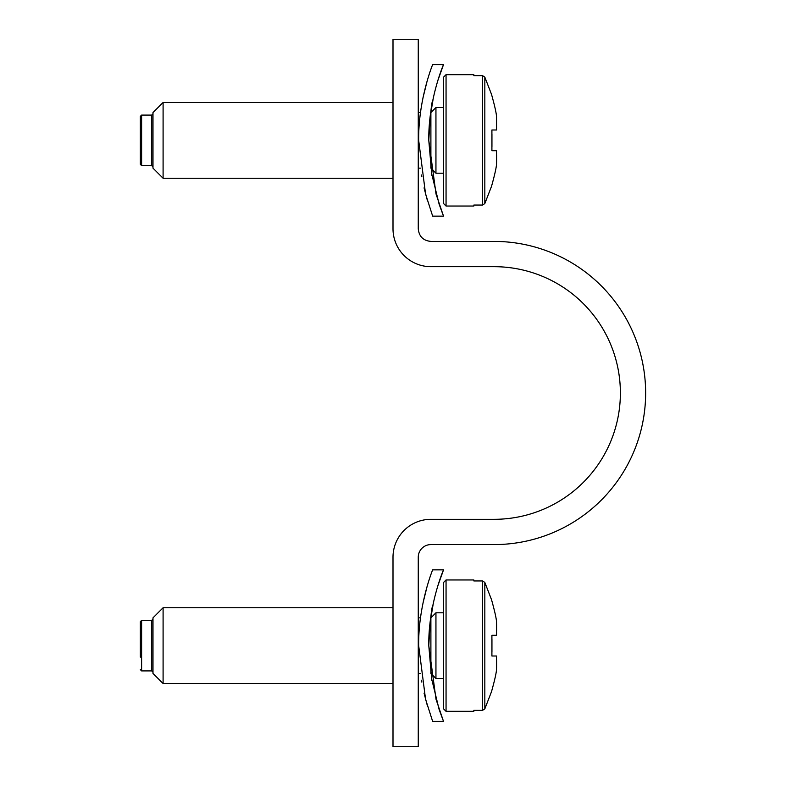 <?xml version="1.0" encoding="UTF-8"?>
<svg xmlns="http://www.w3.org/2000/svg" width="786" height="786" viewBox="0 0 786 786"><rect width="100%" height="100%" fill="white"/><g stroke="black" fill="none" stroke-linecap="round" stroke-linejoin="round"><path stroke-width="1.18" d="M393 39.3L393 228.785A37.895 37.895 0 0 0 430.895 266.68L494.06 266.68A126.32 126.32 0 0 1 620.38 393A126.32 126.32 0 0 1 494.06 519.32L430.895 519.32A37.895 37.895 0 0 0 393 557.215L393 746.7L418.26 746.7L418.26 557.215A12.635 12.635 0 0 1 430.895 544.59L494.06 544.59A151.59 151.59 0 0 0 645.64 393A151.59 151.59 0 0 0 494.06 241.41L430.895 241.41C423.222 240.663 419.007 236.448 418.26 228.785L418.26 39.3L393 39.3M491.535 186.302C494.974 173.942 496.644 166.259 496.536 163.242L496.585 162.201L496.536 163.242C496.644 166.259 494.974 173.942 491.535 186.302L484.824 203.574L482.545 205.058L473.85 205.058L473.85 206.04L446.055 206.04L446.055 74.67L443.53 77.195L443.53 203.515L443.53 173.205L435.945 173.205L435.945 107.515L443.53 107.515L443.53 124.61M496.536 129.759L496.536 117.468L496.467 129.995L491.908 129.995L496.506 129.995L496.536 117.468C496.644 114.461 494.974 106.768 491.535 94.408L484.824 77.136L482.545 75.662L473.85 75.662L473.85 74.67L446.055 74.67M496.467 150.716L491.908 150.716L496.506 150.716L496.536 163.242M496.585 155.284L496.585 162.201L496.585 155.284M491.908 129.995L491.908 150.716M496.536 117.468C496.644 114.461 494.974 106.768 491.535 94.408M435.945 107.515L430.895 112.565L430.895 168.145L435.945 173.205M393 178.255L163.095 178.255L163.095 102.465L393 102.465M163.095 102.465L152.985 112.565L152.985 168.145L163.095 178.255M140.36 164.362L140.36 116.357L141.618 115.09L141.618 165.62L140.36 164.362M431.317 172.272L439.109 204.134L443.52 216.14L432.664 216.15L425.56 193.965L418.673 140.36C418.181 99.458 432.909 63.823 432.673 64.56L443.53 64.56L437.733 80.87M443.52 216.14L436.014 193.965L428.783 140.36C428.252 99.409 443.756 63.853 443.53 64.56M433.43 97.258L430.895 112.565M427.142 81.027L422.956 97.945M424.067 187.883L427.525 201.019M431.828 175.347L428.783 140.36C430.119 115.886 431.485 102.406 432.86 99.93C431.504 102.219 430.148 115.699 428.783 140.36M421.827 176.791L421.512 174.964M491.535 691.592C494.974 679.232 496.644 671.539 496.536 668.532L496.585 667.481L496.536 668.532C496.644 671.539 494.974 679.232 491.535 691.592L484.824 708.864L482.545 710.338L473.85 710.338L473.85 711.33L446.055 711.33L446.055 579.96L443.53 582.485L443.53 708.805L446.055 711.33M496.536 635.049L496.536 622.758L496.467 635.285L491.908 635.285L496.506 635.285L496.536 622.758C496.644 619.741 494.974 612.058 491.535 599.698L484.824 582.426L482.545 580.942L473.85 580.942L473.85 579.96L446.055 579.96M496.467 656.005L491.908 656.005L496.506 656.005L496.536 668.532M496.585 660.564L496.585 667.481L496.585 660.564M491.908 635.285L491.908 656.005M496.536 622.758C496.644 619.741 494.974 612.058 491.535 599.698M443.53 629.9L443.53 612.795L435.945 612.795L435.945 678.485L443.53 678.485M435.945 612.795L430.895 617.855L430.895 673.435L435.945 678.485M393 683.535L163.095 683.535L163.095 607.745L393 607.745M163.095 607.745L152.985 617.855L152.985 673.435L163.095 683.535M140.36 657.145L140.36 621.638L140.36 657.145M496.585 630.716L496.585 623.799M443.52 721.44L432.664 721.44L425.56 699.245L418.673 645.64C418.181 604.748 432.909 569.103 432.673 569.85L443.53 569.85L437.733 586.15M431.317 677.552L439.109 709.424L443.52 721.42L436.014 699.245L428.783 645.64C428.252 604.699 443.756 569.133 443.53 569.85M433.43 602.548L430.895 617.855M427.142 586.307L422.956 603.235M424.067 693.164L427.525 706.3M431.828 680.637L428.783 645.64C430.119 621.166 431.485 607.696 432.86 605.22C431.504 607.509 430.148 620.979 428.783 645.64M421.827 682.081L421.512 680.254M482.545 205.058L482.545 75.662M484.824 203.574L484.824 77.136M152.985 166.887L151.727 165.62L151.727 115.09L152.985 113.832M482.545 710.338L482.545 580.942M484.824 708.864L484.824 582.426M152.985 672.168L151.727 670.91L151.727 620.38L152.985 619.113M151.727 670.91L141.618 670.91L141.618 620.38L140.36 621.638M491.948 134.092L491.948 146.618L491.948 134.092M446.055 206.04L443.53 203.515M420.5 168.145L418.26 168.145M420.5 112.565L418.26 112.565M151.727 165.62L141.618 165.62M151.727 115.09L141.618 115.09M491.948 639.372L491.948 651.908M420.5 673.435L418.26 673.435M420.5 617.855L418.26 617.855M151.727 620.38L141.618 620.38M141.618 670.91L140.36 669.643"/></g></svg>
